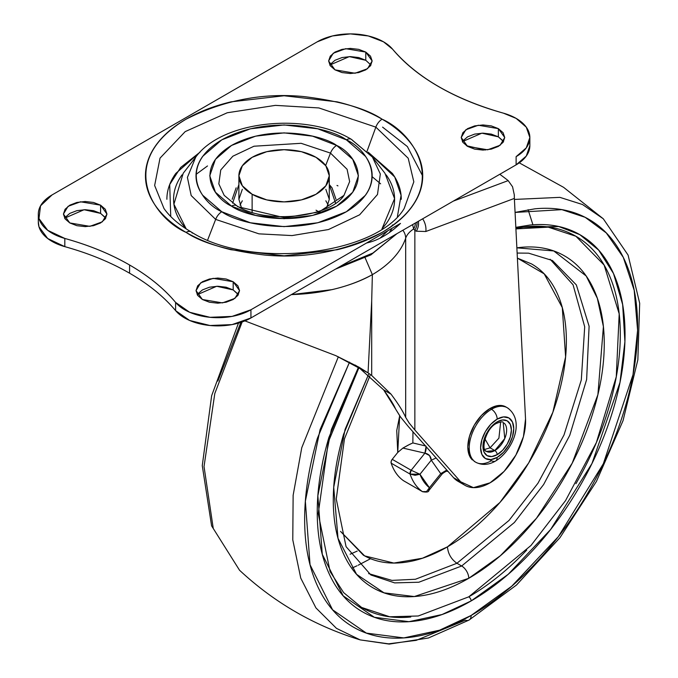 <?xml version="1.0" encoding="UTF-8"?>
<svg xmlns="http://www.w3.org/2000/svg" width="678" height="678" viewBox="0 0 678 678"><rect width="100%" height="100%" fill="white"/><g stroke="black" fill="none" stroke-linecap="round" stroke-linejoin="round"><path stroke-width="1.02" d="M490.075 459.862L491.499 460.676A31.476 18.17 -60 0 1 473.786 460.769A31.476 18.17 -60 0 1 471.557 435.081A31.476 18.17 -60 0 1 491.499 409.275L490.075 408.461A31.476 18.17 120 0 0 470.134 434.259A31.476 18.17 120 0 0 472.371 459.947M506.508 407.334A31.476 18.17 120 0 0 490.075 408.461L491.499 409.275A31.476 18.17 -60 0 1 509.203 409.19A31.476 18.17 120 0 0 491.499 409.275A8.034 4.636 60 0 1 497.177 419.123A23.442 13.535 -60 0 1 513.755 428.691A23.442 13.535 -60 0 1 497.177 457.396L503.525 452.277L508.898 445.022L512.492 436.742L513.755 428.691L512.492 422.097L508.898 417.962L503.525 416.919L497.177 419.123L490.838 424.242L485.456 431.496L481.872 439.776L480.609 447.827L481.872 454.421L485.456 458.557L490.838 459.599L497.177 457.396A8.034 4.636 60 0 1 495.516 461.074A8.034 4.636 -120 0 0 497.177 457.396A23.442 13.535 -60 0 1 480.609 447.827A23.442 13.535 -60 0 1 497.177 419.123A8.034 4.636 -120 0 0 491.499 409.275A31.476 18.17 120 0 0 471.557 435.081A31.476 18.17 120 0 0 473.786 460.769M504.229 423.174A16.738 9.67 -60 0 1 505.424 436.835A16.738 9.67 -60 0 1 494.813 450.565L490.075 447.827L494.813 450.565L486.44 451.395C480.668 450.836 485.49 428.445 496.491 423.386C500.813 421.75 503.042 421.419 503.186 422.394L504.779 438.513L494.813 450.565A3.348 1.932 60 0 1 497.177 454.667A20.094 11.602 120 0 0 511.39 430.055A20.094 11.602 120 0 0 497.177 421.852A3.348 1.932 60 0 1 496.491 423.386A3.348 1.932 -120 0 0 497.177 421.852A20.094 11.602 120 0 0 482.973 446.463A20.094 11.602 120 0 0 497.177 454.667A3.348 1.932 -120 0 0 494.813 450.565A16.738 9.67 -60 0 1 485.389 450.607M490.075 447.827L498.906 438.174L500.661 421.919L498.906 438.174L490.075 447.827L484.956 438.954L490.075 447.827L484.77 449.438L490.075 447.827M497.177 454.667L491.745 456.557L487.135 455.658L484.058 452.116L482.973 446.463L484.058 439.556L487.135 432.462L491.745 426.242L497.177 421.852L502.618 419.962L507.229 420.86L510.305 424.403L511.39 430.055L510.305 436.963L507.229 444.056L502.618 450.277L497.177 454.667M495.516 461.074C512.593 450.887 525.721 420.538 507.237 407.715L505.813 406.902L498.593 405.495L490.075 408.461L481.558 415.334L474.337 425.072L469.515 436.191L467.82 447.005L469.515 455.862L474.337 461.413L475.761 462.235C481.999 465.447 488.584 465.066 495.516 461.074A8.034 4.636 60 0 1 491.499 460.676M316.05 157.338A45.206 26.095 180 0 1 328.881 179.297A45.206 26.095 180 0 1 298.532 200.518A45.206 26.095 180 0 1 252.123 194.247L252.123 212.273L252.123 194.247A45.206 26.095 180 0 1 239.292 172.288A45.206 26.095 180 0 1 269.641 151.067A45.206 26.095 180 0 1 316.05 157.338L301.388 151.677L284.082 149.694L266.785 151.677L252.123 157.338L242.326 165.805L238.885 175.788L242.326 185.78L252.123 194.247L266.785 199.908L284.082 201.891L301.388 199.908L316.05 194.247L325.847 185.78L329.288 175.788L325.847 165.805L316.05 157.338M163.974 208.485L154.643 185.492L160.025 158.135L185.187 131.617L227.232 112.768L275.429 105.37L318.872 107.938L375.849 127.142A10.043 5.797 -60 0 1 382.112 119.201C366.383 108.607 340.237 101.056 303.693 96.556C262.878 92.649 223.664 100.2 186.06 119.201C114.845 161.856 153.448 218.104 186.06 232.385C199.061 239.893 214.053 245.673 231.037 249.741L284.082 255.826L337.136 249.741C354.119 245.673 369.112 239.893 382.112 232.385C395.113 224.884 405.13 216.231 412.165 206.417C419.199 196.612 422.716 186.408 422.716 175.788C422.716 165.178 419.199 154.965 412.165 145.16C405.13 135.354 395.113 126.701 382.112 119.201C369.112 111.692 354.119 105.912 337.136 101.844L284.082 95.759L231.037 101.844C214.053 105.912 199.061 111.692 186.06 119.201C173.059 126.701 163.042 135.354 156.008 145.16C148.974 154.965 145.456 165.178 145.456 175.788C145.456 186.408 148.974 196.612 156.008 206.417C163.042 216.231 173.059 224.884 186.06 232.385A10.043 5.797 -60 0 1 191.06 231.876C179.034 224.85 170 217.045 163.974 208.485L154.643 185.492L160.025 158.135L185.187 131.617L227.232 112.768L275.429 105.37L318.872 107.938L375.849 127.142L408.207 158.245L413.826 181.831L404.198 208.485C376.731 254.775 250.936 270.429 191.086 231.893A10.043 5.797 120 0 0 186.06 232.385C201.79 242.978 227.927 250.529 264.479 255.021C305.295 258.928 344.5 251.385 382.112 232.385C453.328 189.73 414.724 133.481 382.112 119.201A10.043 5.797 120 0 0 375.849 127.142L366.959 151.457L375.849 127.142L408.207 158.245L413.826 181.831L404.198 208.485M503.084 140.914L498.364 136.837L498.364 128.634L504.737 137.515L500.11 145.262L487.626 149.796L467.583 146.406L474.642 149.126L482.973 150.084L491.304 149.126L498.364 146.406L503.084 142.329L504.737 137.515L503.084 132.71L498.364 128.634L491.304 125.905L482.973 124.947L474.642 125.905L467.583 128.634L462.862 132.71L461.21 137.515L462.862 142.329L467.583 146.406L461.21 137.515L465.837 129.769L478.321 125.244L498.364 128.634L498.364 136.837L481.872 133.168L462.404 141.617M370.951 65.063L365.773 60.283L365.773 52.079L372.146 60.969L367.518 68.715L355.035 73.241L334.991 69.851L342.051 72.571L350.382 73.529L358.713 72.571L365.773 69.851L370.493 65.774L372.146 60.969L370.493 56.155L365.773 52.079L358.713 49.358L350.382 48.401L342.051 49.358L334.991 52.079L330.271 56.155L328.618 60.969L330.271 65.774L334.991 69.851L328.618 60.969L333.245 53.223L345.729 48.689L365.773 52.079L365.773 60.283L349.28 56.621L329.805 65.063M237.893 294.015L233.181 289.938L233.181 281.734L239.554 290.616L234.927 298.362L222.443 302.897L202.4 299.507L209.46 302.227L217.791 303.185L226.121 302.227L233.181 299.507L237.893 295.43L239.554 290.616L237.893 285.811L233.181 281.734L226.121 279.014L217.791 278.056L209.46 279.014L202.4 281.734L197.679 285.811L196.027 290.616L197.679 295.43L202.4 299.507L196.027 290.616L200.654 282.87L213.138 278.344L233.181 281.734L233.181 289.938L216.689 286.269L197.213 294.718M105.302 217.46L100.59 213.384L100.59 205.18L106.963 214.07L102.336 221.816L89.852 226.342L69.809 222.952L76.868 225.681L85.199 226.63L93.522 225.681L100.59 222.952L105.302 218.875L106.963 214.07L105.302 209.256L100.59 205.18L93.522 202.459L85.199 201.502L76.868 202.459L69.809 205.18L65.088 209.256L63.435 214.07L65.088 218.875L69.809 222.952L63.435 214.07L68.063 206.324L80.538 201.79L100.59 205.18L100.59 213.384L84.089 209.722L64.622 218.172M238.885 175.788L238.885 199.307L241.631 208.273L238.885 199.307L242.326 189.315M396.884 233.698L372.934 253.03L339.449 266.861L372.934 253.03L396.884 233.698M348.111 261.861L378.222 244.47M392.13 228.24L389.333 232.571L392.113 228.249M166.89 199.307C166.89 190.332 169.864 181.704 175.814 173.415L200.035 152.152L180.662 167.483L169.703 184.577L170.746 216.519M372.425 157.084L351.382 139.337A10.043 5.797 120 0 0 346.365 139.838A10.043 5.797 -60 0 1 351.365 139.329A10.043 5.797 -60 0 1 352.518 140.388L372.425 157.084L380.324 174.009L377.485 194.51L359.645 214.799L328.466 229.545L292.032 235.58L258.962 233.851L215.655 219.401L207.671 239.978L215.655 219.401L258.962 233.851L292.032 235.58L328.466 229.545L359.645 214.799L377.485 194.51L380.324 174.009L372.425 157.084L384.96 173.263L394.579 198.62L381.96 228.918L386.172 223.715C391.782 215.901 394.588 207.765 394.588 199.307C394.588 190.849 391.782 182.704 386.172 174.89M346.365 139.838C367.086 148.906 391.613 184.645 346.365 211.748C299.422 237.868 237.52 223.715 221.808 211.748A10.043 5.797 120 0 0 215.655 219.401A10.043 5.797 -60 0 1 221.808 211.748L250.377 222.774L284.082 226.638L317.787 222.774L346.365 211.748L365.459 195.256C369.925 189.018 372.163 182.535 372.163 175.788C372.163 169.051 369.925 162.559 365.459 156.33L346.365 139.838L317.787 128.812L284.082 124.947L250.377 128.812L221.808 139.838L202.714 156.33C198.247 162.559 196.01 169.051 196.01 175.788C196.01 182.535 198.247 189.018 202.714 195.256L221.808 211.748C201.086 202.68 176.56 166.941 221.808 139.838C268.751 113.718 330.652 127.871 346.365 139.838M224.172 195.357L218.825 183.882L220.748 169.983L232.842 156.22L253.987 146.219L301.117 143.304L330.491 153.101L347.085 169.28L349.645 181.577L343.992 195.357L319.118 211.934L284.811 217.782L237.681 206.688A10.043 5.797 -60 0 0 236.529 205.629A10.043 5.797 120 0 0 231.529 206.137C244.792 216.231 297.023 228.181 336.644 206.137C374.824 183.263 354.128 153.101 336.644 145.448A10.043 5.797 120 0 0 330.491 153.101L325.66 165.551L330.491 153.101L347.085 169.28L349.645 181.577L343.992 195.357C330.398 217.138 265.903 224.986 236.554 205.637L224.172 195.357L218.825 183.882L220.748 169.983L232.842 156.22L253.987 146.219L301.117 143.304L330.491 153.101A10.043 5.797 -60 0 1 336.644 145.448C323.381 135.354 271.149 123.404 231.529 145.448C193.349 168.322 214.045 198.476 231.529 206.137A10.043 5.797 -60 0 1 236.529 205.629M238.885 184.586L232.613 203.146M38.324 222.613A46.875 27.069 0 0 0 64.817 246.648L64.817 238.444A46.875 27.069 180 0 1 38.324 214.409A46.875 27.069 180 0 1 52.045 194.933L317.236 41.824L332.44 35.959L350.382 33.9L368.324 35.959L383.528 41.824A46.875 27.069 180 0 1 392.596 49.197C417.063 77.716 453.989 99.03 503.39 113.15L516.119 118.379A46.875 27.069 180 0 1 529.849 137.541A46.875 27.069 180 0 1 516.119 156.652L516.119 164.856A46.875 27.069 0 0 0 529.849 145.736L526.281 156.076L516.119 164.856L250.936 317.957L250.936 309.761A46.875 27.069 180 0 1 175.602 302.422L175.602 310.626C163.898 296.659 148.55 284.184 129.574 273.2L129.574 264.996C148.55 275.98 163.898 288.455 175.602 302.422C163.923 288.447 148.584 275.971 129.574 264.996C110.59 254.03 89.004 245.182 64.817 238.444L47.723 230.325L38.977 218.587L40.536 205.841L52.045 194.933L317.236 41.824A46.875 27.069 180 0 1 383.528 41.824L392.596 49.197C404.274 63.164 419.614 75.631 438.607 86.598C457.599 97.564 479.193 106.412 503.39 113.15A46.875 27.069 180 0 1 516.119 118.379L526.281 127.159L529.849 137.515L526.281 147.872L516.119 156.652L516.119 164.856L250.936 317.957L250.936 309.761L366.569 242.995C377.875 240.571 389.18 234.037 400.486 223.418L250.936 309.761L232.054 316.406L209.994 317.304L189.662 312.27L175.602 302.422L175.602 310.626A237.741 137.261 0 0 0 129.574 273.2A237.741 137.261 0 0 0 64.817 246.648L47.723 238.529L38.977 226.791L38.315 221.52M250.936 317.957L232.054 324.601L209.994 325.508L189.662 320.474L175.602 310.626A46.875 27.069 0 0 0 250.936 317.957M503.551 141.617L498.364 136.837L491.304 134.108L482.973 133.151L474.642 134.108L467.583 136.837L462.862 140.914M365.773 60.283L358.713 57.554L350.382 56.605L342.051 57.554L334.991 60.283L330.271 64.359M238.359 294.718L233.181 289.938L226.121 287.209L217.791 286.252L209.46 287.209L202.4 289.938L197.679 294.015M105.768 218.172L100.59 213.384L93.522 210.663L85.199 209.705L76.868 210.663L69.809 213.384L65.088 217.46M129.574 273.2C110.565 262.25 88.979 253.403 64.817 246.648L64.817 238.444C88.979 245.199 110.565 254.047 129.574 264.996L129.574 273.2M236.139 187.84L232.181 199.307M335.983 199.307L332.034 187.84L329.288 184.577L335.559 203.146M325.847 189.315L329.288 199.307L326.533 208.273L329.288 199.307L329.288 175.788M336.644 145.448L352.755 159.372L358.416 175.788L352.755 192.213L336.644 206.137L312.533 215.434L284.082 218.706L255.64 215.434L231.529 206.137L215.418 192.213L209.756 175.788L215.418 159.372L231.529 145.448L255.64 136.151L284.082 132.88L312.533 136.151L336.644 145.448M351.382 139.337C306.575 112.065 222.257 120.396 195.747 157.084L187.408 177.407L191.188 195.552L215.655 219.401L191.188 195.552L187.408 177.407L195.747 157.084L183.213 173.263L173.907 204.197L186.213 228.918L182.001 223.715C176.39 215.901 173.585 207.765 173.585 199.307C173.585 190.849 176.39 182.704 182.001 174.89M380.07 238.148L387.96 230.647L380.002 238.181M392.562 224.918L391.46 226.418M401.283 199.307C401.283 190.332 398.308 181.704 392.359 173.415L368.137 152.152L394.723 176.983L401.079 195.315L397.427 216.519M196.044 174.382L207.502 165.957M191.06 231.876A10.043 5.797 -60 0 1 192.323 233.105M422.716 176.153L407.376 146.575L382.578 127.125M357.221 551.087L350.111 554.223M469.074 620.056A10.043 5.797 -120 0 0 471.134 615.463A10.043 5.797 60 0 1 469.074 620.056A10.043 5.797 60 0 1 465.354 620.184L416.25 640.337L388.502 643.829L360.171 639.888C314.617 625.921 274.412 602.708 239.537 570.24L213.256 528.476L204.027 466.549L214.799 393.528L242.156 321.957L214.799 393.528L204.027 466.549L213.256 528.476L239.537 570.24L211.595 525.848L202.264 465.616L211.646 395.706L238.461 323.126M351.679 568.215L357.001 565.783M358.17 565.223L370.569 558.697M360.171 639.888L336.466 628.353L315.94 607.912L300.752 578.131L292.777 539.858L293.133 495.313L301.761 447.717L338.347 356.772L301.761 447.717L293.133 495.313L292.777 539.858L300.752 578.131L315.94 607.912L336.466 628.353L360.171 639.888L389.24 644.1L428.428 637.998L469.057 620.065L516.483 585.038L559.977 537.654L596.403 481.465L623.031 420.674L637.854 359.806L639.685 303.278L628.074 255.055L603.293 218.791L582.495 204.519L559.884 197.357L514.416 199.434L559.884 197.357L582.495 204.519L603.293 218.791L563.604 187.34L519.272 162.847M515.077 212.426L561.859 209.646L585.139 217.307L606.276 232.927L623.277 257.326L634.193 290.277L637.6 330.279L633.015 374.663L603.335 463.76L558.299 536.688L511.746 586.207L471.134 615.463L439.624 630.184L403.825 637.913L366.357 633.116L332.584 609.802L310.041 564.749L305.354 501.254L320.075 429.606L349.543 362.103L317.321 438.454C308.871 466.888 304.651 493.847 304.651 519.34C304.651 544.832 308.871 566.918 317.321 585.597C325.771 604.268 337.797 618.116 353.408 627.125C369.018 636.142 387.028 639.634 407.427 637.617C427.818 635.591 449.056 628.209 471.134 615.463C493.211 602.717 514.449 585.58 534.849 564.045C555.248 542.519 573.249 518.229 588.86 491.194C604.471 464.15 616.497 436.42 624.947 407.986C633.396 379.553 637.625 352.594 637.625 327.101C637.625 301.608 633.396 279.522 624.947 260.852C616.497 242.173 604.471 228.333 588.86 219.316C573.249 210.307 555.248 206.807 534.849 208.832L515.077 212.4M526.755 550.036C508.195 569.63 488.863 585.233 468.769 596.835A3.348 1.932 60 0 1 471.134 600.937C450.726 612.717 431.098 619.539 412.241 621.412C393.384 623.277 376.739 620.048 362.306 611.709C347.882 603.378 336.763 590.58 328.949 573.317C321.135 556.053 317.236 535.645 317.236 512.076C317.236 488.507 321.135 463.591 328.949 437.302L358.493 367.162L331.356 429.572L317.855 495.728L322.279 554.299L343.161 595.818L374.375 617.285L408.978 621.684L442.039 614.531L471.134 600.937A3.348 1.932 -120 0 0 468.769 596.835L418.258 615.988L389.714 616.777L361.62 607.446L343.653 592.64L330.093 571.571L318.236 513.619L328.305 442.039L359.009 367.501M368.561 374.425L345.094 429.369L333.72 487.287L338.008 538.307L356.56 574.317L384.011 592.843L414.334 596.547L468.769 578.3A10.043 5.797 -120 0 0 461.667 565.994L418.868 582.224L394.689 582.894L370.883 574.986L346.068 546.663L336.254 499.008L344.458 438.861L370.01 375.62M517.136 253.064L528.645 253.174L552.443 260.522L576.342 284.904L589.106 326.254L586.631 379.57L569.757 435.327L543.646 484.507L514.373 522.501L461.667 565.994L456.93 563.265L508.992 520.467L537.959 483.228L564.02 434.954L581.309 379.951L584.699 326.779L573.071 284.794L550.112 259.25L573.071 284.794L584.699 326.779L581.309 379.951L564.02 434.954L537.959 483.228L508.992 520.467L456.93 563.265C451.217 559.274 448.056 553.799 447.455 546.858L499.923 502.483L528.67 462.955L552.867 412.249L565.605 356.857L562.299 307.634L544.197 273.861L517.39 258.123L531.544 263.92C542.688 270.353 551.282 280.243 557.316 293.582C563.35 306.922 566.367 322.694 566.367 340.898C566.367 359.111 563.35 378.366 557.316 398.672C551.282 418.979 542.688 438.785 531.544 458.099C520.39 477.414 507.534 494.754 492.965 510.136C478.397 525.518 463.227 537.756 447.455 546.858C431.691 555.96 416.521 561.24 401.952 562.681C387.384 564.121 374.527 561.621 363.374 555.189L340.559 531.425M412.953 431.776L412.86 442.929L425.987 446.073L412.86 442.929L408.275 445.073L402.893 448.082L397.74 452.463L392.223 459.328L391.198 461.303L391.155 463.15C393.749 470.888 397.859 476.736 403.486 480.694L422.428 491.635A83.708 48.333 -60 0 1 410.097 474.091A3.348 1.932 -60 0 1 411.165 470.261L392.223 459.328A3.348 1.932 120 0 0 391.155 463.15L410.097 474.091L391.155 463.15A83.708 48.333 120 0 0 403.486 480.694A3.348 1.932 120 0 0 403.579 480.753A3.348 1.932 120 0 0 403.656 480.795M399.673 415.843L396.749 430.547L397.74 452.463L399.673 415.851M340.551 531.391L364.628 555.892L393.859 563.062L422.436 558.231L447.455 546.858C448.056 553.799 451.217 559.274 456.93 563.265L415.411 579.266L391.935 580.385L368.62 573.605L391.935 580.385L415.411 579.266L456.93 563.265L461.667 565.994L418.868 582.224L394.689 582.894L370.883 574.986M552.443 260.522L576.342 284.904L589.106 326.254L586.631 379.57L569.757 435.327L543.646 484.507L514.373 522.501L461.667 565.994A10.043 5.797 60 0 1 468.769 578.3L500.33 555.774L536.476 518.263L572.198 463.184L597.894 394.681L603.403 326.601L597.335 298.286L586.165 275.98L553.74 250.945L516.865 247.834M515.882 228.333L526.755 226.715C545.324 224.876 561.706 228.062 575.919 236.266C590.131 244.47 601.081 257.072 608.768 274.065C616.455 291.065 620.302 311.168 620.302 334.364C620.302 357.569 616.455 382.112 608.768 407.986C601.081 433.869 590.131 459.108 575.919 483.719M410.775 616.997C392.215 618.836 375.824 615.649 361.62 607.446M368.552 374.417L343.593 434.251C336.72 457.387 333.279 479.329 333.279 500.076C333.279 520.823 336.72 538.798 343.593 553.994C350.475 569.189 360.264 580.453 372.968 587.792C385.672 595.123 400.325 597.971 416.919 596.326C433.522 594.682 450.802 588.673 468.769 578.3C486.736 567.927 504.017 553.977 520.619 536.459C537.213 518.933 551.867 499.169 564.571 477.168C577.275 455.167 587.063 432.589 593.936 409.453C600.818 386.324 604.251 364.383 604.251 343.636C604.251 322.889 600.818 304.914 593.936 289.718C587.063 274.522 577.275 263.259 564.571 255.92C551.867 248.589 537.213 245.741 520.619 247.385L516.865 247.826M515.907 228.893L548.256 227.164L575.919 236.266L604.123 265.047L619.192 313.855L616.268 376.79L596.36 442.59L565.528 500.652L530.976 545.485L468.769 596.835M515.831 227.342L530.035 225.037C548.883 223.164 565.528 226.401 579.961 234.732C594.394 243.063 605.513 255.86 613.319 273.124C621.133 290.387 625.04 310.804 625.04 334.364C625.04 357.933 621.133 382.858 613.319 409.139C605.513 435.42 594.394 461.057 579.961 486.05C565.528 511.051 548.883 533.501 530.035 553.401C511.178 573.308 491.542 589.148 471.134 600.937L508.178 574.325L550.629 529.493L591.97 463.515L619.98 382.46L624.913 341.687L622.65 304.549L613.505 273.531L598.657 250.106L579.817 234.647L558.757 226.537L515.831 227.367M466.515 145.736L485.448 149.999M532.916 224.791L528.12 209.688M240.868 322.389L217.875 381.044M426.055 446.505L424.911 453.158L411.165 470.261L419.953 474.261L431.276 460.184L436.132 457.972L431.276 460.184L440.742 473.651L429.428 487.736L419.953 474.261L431.276 460.184C430.962 456.269 428.843 453.929 424.911 453.158L402.893 448.082L397.74 452.463L392.223 459.328L411.165 470.261L424.911 453.158L402.893 448.082L410.47 443.946M422.428 491.635L426.521 491.567L429.428 487.736A77.012 44.468 -60 0 1 419.953 474.261L415.08 475.295L410.097 474.091L419.953 474.261L411.165 470.261L410.097 474.091A83.708 48.333 120 0 0 422.428 491.635L422.513 491.686A3.348 1.932 -60 0 1 422.428 491.635L403.486 480.694M426.064 446.599A6.695 3.356 -77.2 0 1 424.911 453.158L429.513 455.54L431.276 460.184L440.742 473.651L446.802 470.04L440.742 473.651L429.428 487.736L428.572 490.77M443.166 465.93L444.963 467.964M446.556 471.04L448.031 471.354C447.065 472.134 448.412 469.269 442.31 473.769L440.742 473.651L442.285 473.702M442.302 473.778L428.928 490.423M422.665 491.762L422.513 491.686C426.691 492.448 428.818 492.033 428.903 490.448L429.428 487.736L426.555 491.542M337.949 185.874L336.991 185.441M458.608 481.643L453.548 477.668L408.47 426.708L453.548 477.668L460.659 481.77L414.851 429.996L460.659 481.77L473.422 487.651L490.075 482.821L504.135 471.363L515.89 455.074L523.441 436.624L525.535 419.012L514.365 198.417L525.535 419.012A50.223 29.001 -60 0 1 490.075 482.821A50.223 29.001 -60 0 1 465.057 485.363A50.223 29.001 -60 0 1 460.659 481.77L453.548 477.668A50.223 29.001 120 0 0 457.955 481.261M453.277 201.137L508.178 180.611A481.516 225.503 8 0 0 499.805 174.28A481.516 225.503 -172 0 1 508.178 180.611L512.56 186.772L514.39 195.306M400.859 417.47L383.646 389.884L391.011 394.138C398.088 403.529 402.978 411.283 405.673 417.385L409.376 423.343M514.365 198.417L514.288 195.383L514.365 198.417L425.818 231.503L514.365 198.417M414.851 429.996L414.851 230.283L416.317 231.223L425.818 231.503A13.391 8.958 -110.5 0 0 422.648 218.825A13.391 8.958 69.5 0 1 425.818 231.503L416.317 231.223A13.391 10.933 -57.2 0 0 418.377 221.291A13.391 10.933 122.8 0 1 416.317 231.223L414.851 230.283L414.851 429.996L408.978 422.784L405.673 417.385L405.673 238.198A123.896 71.529 180 0 1 372.366 274.641L371.688 301.049L371.688 375.468L391.011 394.138C398.062 403.512 402.952 411.258 405.673 417.385L405.673 238.198A16.738 13.416 -161.3 0 0 402.868 230.24A16.738 13.416 18.7 0 1 405.673 238.198A33.485 19.331 180 0 1 413.665 228.969A33.485 19.331 0 0 0 405.673 238.198A123.896 71.529 0 0 1 372.366 274.641C361.476 280.836 348.068 285.828 332.144 289.625L291.379 294.616M325.847 200.798L328.186 205.036M239.987 205.036L242.326 200.798M291.379 294.608C322.703 293.633 349.695 286.98 372.366 274.641L365.188 257.945L372.366 274.641L371.688 301.049L368.052 372.883L371.688 301.049L371.688 375.468L368.052 372.883L371.688 375.468L391.011 394.138L383.646 389.884L358.272 367.018L355.204 365.086M244.936 320.897L335.813 355.645L358.848 367.12L368.052 372.883L335.813 355.645L244.936 320.897M355.187 365.069L358.272 367.018L383.646 389.884C389.791 398.317 393.799 404.749 395.672 409.181L400.308 416.707L408.47 426.708M318.27 211.561L316.05 210.188M413.665 228.969L414.851 230.283A13.391 10.933 -57.4 0 0 417.072 222.045A13.391 10.933 122.6 0 1 414.851 230.283L413.665 228.969L412.588 224.63L413.665 228.969A13.391 11.212 -59.5 0 0 415.478 222.96A13.391 11.212 120.5 0 1 413.665 228.969M372.146 176.687L380.621 183.831M512.56 186.772L508.178 180.611L453.319 201.12M396.952 233.656L370.917 254.86L335.542 269.115M529.849 145.719L529.849 137.515M38.315 222.274L38.315 214.07M422.513 491.686L403.571 480.753M457.862 481.21L464.964 485.312"/></g></svg>
